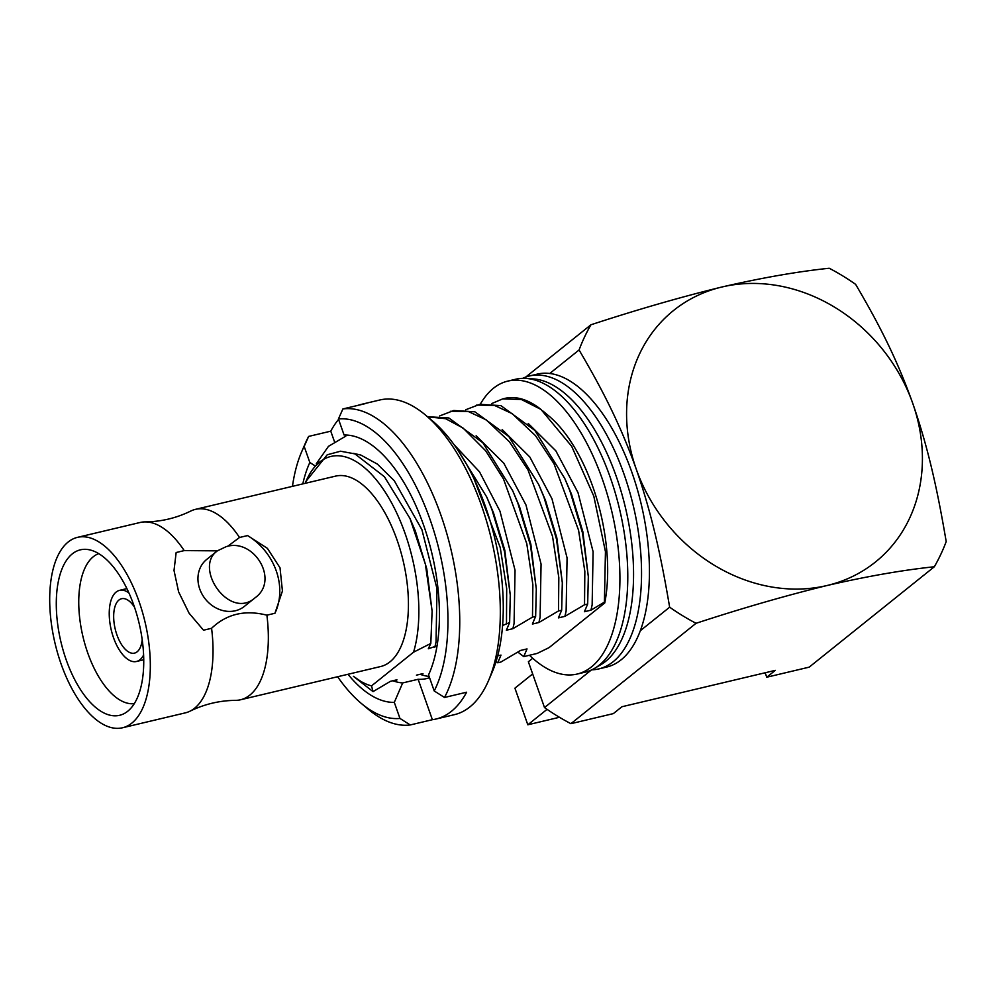 <?xml version="1.0" encoding="UTF-8"?>
<svg xmlns="http://www.w3.org/2000/svg" width="996" height="996" viewBox="0 0 996 996"><rect width="100%" height="100%" fill="white"/><g stroke="black" fill="none" stroke-linecap="round" stroke-linejoin="round"><path stroke-width="1.49" d="M540.965 409.418A134.385 63.532 -103.3 0 0 504.823 398.4L502.656 398.91L521.344 399.471L540.965 409.418L571.679 446.308L593.815 496.207L605.444 551.66L604.41 602.119L590.927 610.175L584.415 611.718L587.677 604.024L588.325 576.584L582.859 531.74L571.505 494.178L564.707 478.354L569.899 490.841L582.523 533.034L588.325 576.584M542.882 410.987L549.07 416.179A126.629 59.86 76.7 0 1 604.759 602.954L604.41 602.119M497.676 655.878L501 655.094L497.739 662.788L500.888 662.029L520.51 650.463L527.021 648.919L523.747 656.613L537.143 653.438L549.07 647.624L604.759 602.954M316.305 463.787L328.456 446.357L345.811 436.124M457.861 450.142L486.658 496.88L491.85 509.354L504.474 551.547L510.276 595.11L509.628 622.55L502.607 625.5M473.984 478.715L500.229 547.526L506.69 588.698L506.478 623.297M427.508 416.739L448.835 417.959L482.823 442.759L512.679 490.704L517.87 503.192L530.482 545.385L536.296 588.935L535.649 616.375L532.486 617.122L512.878 628.688L506.366 630.231L509.628 622.55M427.633 416.851L445.623 418.694L463.103 428.081L485.737 450.877L503.503 478.989L526.784 543.679L532.872 584.764L532.486 617.122M439.647 415.942L453.79 410.501L474.855 411.796L508.844 436.584L538.699 484.529L543.891 497.016L556.503 539.21L562.317 582.76L561.669 610.199L558.507 610.946L538.886 622.512L532.387 624.056L535.649 616.375M450.628 411.248L468.456 411.585L486.185 419.839L509.479 441.838L528.017 469.988L552.556 536.446L558.818 577.63L558.507 610.946M465.667 409.767L479.798 404.326L500.876 405.621L534.864 430.421L564.707 478.354M497.739 662.788L496.045 661.593M476.648 405.086L494.477 405.409L512.193 413.664L535.499 435.663L554.025 463.812L578.576 530.27L584.839 571.455L584.528 604.771L587.677 604.024M523.747 656.613L517.845 652.094M491.688 403.592L502.656 398.91M480.296 404.214A150.521 71.152 76.7 0 1 493.443 388.266A150.521 71.152 76.7 0 1 507.761 381.119A150.521 71.152 76.7 0 1 611.731 511.147A150.521 71.152 76.7 0 1 577.244 674.031A150.521 71.152 76.7 0 1 529.449 655.256M77.427 537.367L140.112 522.489A97.832 46.252 76.7 0 1 145.117 521.892C161.128 521.717 176.317 518.107 190.684 511.085A97.832 46.252 76.7 0 1 195.428 509.367L335.552 476.125A97.832 46.252 76.7 0 1 397.093 540.069A97.832 46.252 76.7 0 1 380.721 666.511L240.596 699.752A97.832 46.252 76.7 0 1 235.591 700.35C219.593 700.537 204.404 704.135 190.024 711.169A97.832 46.252 76.7 0 1 185.281 712.875L122.595 727.752A97.832 46.252 76.7 0 1 55.017 643.229A97.832 46.252 76.7 0 1 77.427 537.367A97.832 46.252 76.7 0 1 138.979 601.298A97.832 46.252 76.7 0 1 122.595 727.752M305.187 483.334A118.026 55.788 76.7 0 1 306.021 481.305A118.026 55.788 76.7 0 1 386.199 493.667A118.026 55.788 76.7 0 1 413.552 652.181L371.533 685.883A118.026 55.788 76.7 0 1 361.15 681.588L353.381 676.296L373.039 691.622L390.432 681.326L396.931 679.782L395.898 681.725M437.07 645.831L428.317 648.757L430.807 643.441L413.552 652.181M430.807 643.441L432.115 611.121L425.379 564.184L409.991 518.468L384.406 476.723L354.887 453.877L340.508 451.213L327.223 454.786L306.021 481.305M371.533 685.883L373.039 691.622M361.15 681.588L353.381 676.296M584.528 604.771L564.906 616.35L558.407 617.894L561.669 610.199M416.44 675.151L422.951 673.607L422.192 675.002M696.055 623.297C742.53 608.083 786.193 595.484 827.066 585.511A161.265 138.668 51.3 0 0 912.772 403.442C896.587 358 878.235 322.791 855.626 284.358A212.87 183.04 51.3 0 0 829.22 268.248C797.584 271.559 761.828 277.809 721.938 286.997A161.265 138.668 51.3 0 0 636.22 469.054A161.265 138.668 51.3 0 0 827.066 585.511C866.956 576.323 902.725 570.073 934.335 566.761A212.87 183.04 51.3 0 0 946.2 541.575C937.722 491.7 928.695 449.184 912.772 403.442A161.265 138.668 51.3 0 0 721.938 286.997C681.065 296.97 637.403 309.569 590.927 324.783A212.87 183.04 51.3 0 0 579.074 349.97C601.696 388.428 620.01 423.611 636.22 469.054C652.131 514.783 661.182 557.337 669.648 607.187A212.87 183.04 51.3 0 0 696.055 623.297L570.907 723.681L613.349 713.609L621.915 706.749L775.311 670.358L766.746 677.218L809.188 667.146L934.335 566.761M532.711 658.269L528.366 661.755L544.501 707.571A212.87 183.04 51.3 0 0 570.907 723.681M591.25 670.071L544.501 707.571M766.746 677.218L765.177 672.761M532.661 673.943L514.92 688.161L527.818 724.789L559.441 717.282M547.053 709.351L527.818 724.789M255.051 597.812C279.814 580.332 253.893 537.728 226.179 546.655L217.377 550.85C193.261 567.732 229.454 620.707 255.051 597.812L244.394 606.377A30.104 25.884 -128.7 0 1 205.363 599.082A30.104 25.884 -128.7 0 1 206.72 559.403L217.377 550.85L184.21 550.601L176.155 552.519L174.014 570.471L178.62 591.898L189.053 613.163L203.52 630.207L211.575 628.302C226.578 613.984 245.016 609.602 266.891 615.179L274.946 613.262A59.138 50.846 51.3 0 0 247.581 535.574L239.526 537.479L227.598 546.356M72.31 553.863A85.021 40.189 76.7 0 1 88.407 549.618A85.021 40.189 76.7 0 1 139.116 623.284A85.021 40.189 76.7 0 1 126.903 711.879A85.021 40.189 76.7 0 1 65.823 658.767A85.021 40.189 76.7 0 1 72.31 553.863M134.311 703.637A77.19 36.491 76.7 0 1 84.548 642.806A77.19 36.491 76.7 0 1 93.288 556.739A77.19 36.491 76.7 0 1 98.729 553.639M522.676 378.356A150.521 71.152 76.7 0 1 529.386 375.99L537.255 374.123A150.521 71.152 76.7 0 1 549.755 373.488A150.521 71.152 76.7 0 1 631.937 472.49A150.521 71.152 76.7 0 1 640.328 630.705A150.521 71.152 76.7 0 1 606.751 667.034L598.882 668.901A150.521 71.152 76.7 0 1 591.823 669.81M266.891 615.179A97.832 46.252 76.7 0 1 240.596 699.752M211.575 628.302A97.832 46.252 76.7 0 1 190.024 711.169M247.581 535.574L267.389 548.335L280.025 567.832L282.428 591.026L274.946 613.262M507.761 381.119L515.629 379.252A150.521 71.152 76.7 0 1 525.938 378.418A150.521 71.152 76.7 0 1 619.599 509.292A150.521 71.152 76.7 0 1 594.699 668.279A150.521 71.152 76.7 0 1 585.113 672.163L577.244 674.031M525.938 378.418L533.159 378.891A148.367 70.131 76.7 0 1 625.488 507.885A148.367 70.131 76.7 0 1 600.949 664.618L594.699 668.279M529.386 375.99A150.521 71.152 76.7 0 1 633.356 506.018A150.521 71.152 76.7 0 1 598.882 668.901M669.648 607.187L640.328 630.705M579.074 349.97L549.755 373.488M590.927 324.783L525.739 377.073M145.117 521.892A97.832 46.252 76.7 0 1 184.21 550.601M195.428 509.367A97.832 46.252 76.7 0 1 239.526 537.479M528.166 423.387L555.843 450.839L578.004 492.634L593.093 551.709L592.147 604.908L590.927 610.175M502.158 429.562L529.822 457.015L551.983 498.809L567.073 557.885L566.126 611.083L564.906 616.35M538.699 484.529L545.484 500.353L556.839 537.915L562.317 582.76M476.138 435.738L503.802 463.19L525.975 504.984L541.065 564.06L540.106 617.259L538.886 622.512M512.679 490.704L519.464 506.528L530.831 544.09L536.296 588.935M453.877 444.428L479.524 471.843L499.955 511.147L515.044 570.235L514.085 623.434L512.878 628.688M486.658 496.88L493.456 512.691L504.81 550.253L510.276 595.11M353.58 453.392L360.826 455.048L377.409 464.111L394.242 480.682L421.906 529.673L436.995 588.748L436.036 641.947L434.829 647.213M409.991 518.468L415.407 531.217L426.761 568.778L432.115 611.121M142.204 639.681A27.95 13.209 76.7 0 1 140.386 647.226A27.95 13.209 76.7 0 1 118.636 639.146A27.95 13.209 76.7 0 1 118.935 600.04A27.95 13.209 76.7 0 1 129.492 601.323A27.95 13.209 76.7 0 1 134.51 607.236M143.623 654.97A36.553 17.281 76.7 0 1 136.477 661.481A36.553 17.281 76.7 0 1 112.262 633.792A36.553 17.281 76.7 0 1 116.121 592.072A36.553 17.281 76.7 0 1 119.607 590.342A36.553 17.281 76.7 0 1 128.907 592.931M430.098 671.354L428.554 674.89L434.206 690.95A153.098 72.372 76.7 0 0 430.16 519.788A153.098 72.372 76.7 0 0 338.428 418.967L342.898 408.945L365.022 403.691A161.701 76.431 -103.3 0 0 361.361 404.364A161.701 76.431 -103.3 0 0 357.801 405.409M338.578 419.391A161.701 76.431 -103.3 0 0 330.759 431.168L334.382 441.427M330.759 431.168L308.636 436.422L304.178 446.445L309.831 462.493A136.539 64.541 -103.3 0 0 302.809 483.894M314.773 465.68L309.831 462.493M429.089 676.421A120.155 56.797 76.7 0 1 420.113 674.28M361.361 404.364L379.8 399.994A161.701 76.431 76.7 0 1 425.516 415.071L432.451 420.897A153.098 72.372 76.7 0 1 492.099 672.325L488.526 680.642A161.701 76.431 76.7 0 1 454.462 714.655L436.024 719.025A161.701 76.431 -103.3 0 0 466.626 692.22L444.502 697.474L434.206 690.95M425.516 415.071A161.701 76.431 76.7 0 1 488.526 680.642M347.978 674.28A136.539 64.541 -103.3 0 0 394.304 702.367L402.683 682.945L418.133 679.272A120.155 56.797 -103.3 0 0 426.425 678.612A120.155 56.797 -103.3 0 0 429.537 677.666M402.683 682.945A120.155 56.797 76.7 0 1 392.897 680.741M428.554 674.89A136.539 64.541 -103.3 0 0 429.475 672.823A136.539 64.541 -103.3 0 0 376.276 448.574A136.539 64.541 -103.3 0 0 344.081 435.015L338.428 418.967M292.451 486.347A153.098 72.372 76.7 0 1 301.601 451.935L305.174 443.631A161.701 76.431 76.7 0 1 308.636 436.422M342.898 408.945A161.701 76.431 76.7 0 1 440.967 515.293A161.701 76.431 76.7 0 1 444.502 697.474M394.304 702.367L399.956 718.427L410.24 724.951L432.376 719.697A161.701 76.431 -103.3 0 0 436.024 719.025M410.24 724.951A161.701 76.431 76.7 0 1 368.184 709.189L361.249 703.375A153.098 72.372 76.7 0 1 337.619 676.732M399.956 718.427A153.098 72.372 76.7 0 1 361.249 703.375M301.601 451.935A153.098 72.372 76.7 0 1 304.178 446.445M418.133 679.272L432.376 719.697M126.878 588.611L119.607 590.342M143.76 659.75L136.477 661.481"/></g></svg>
